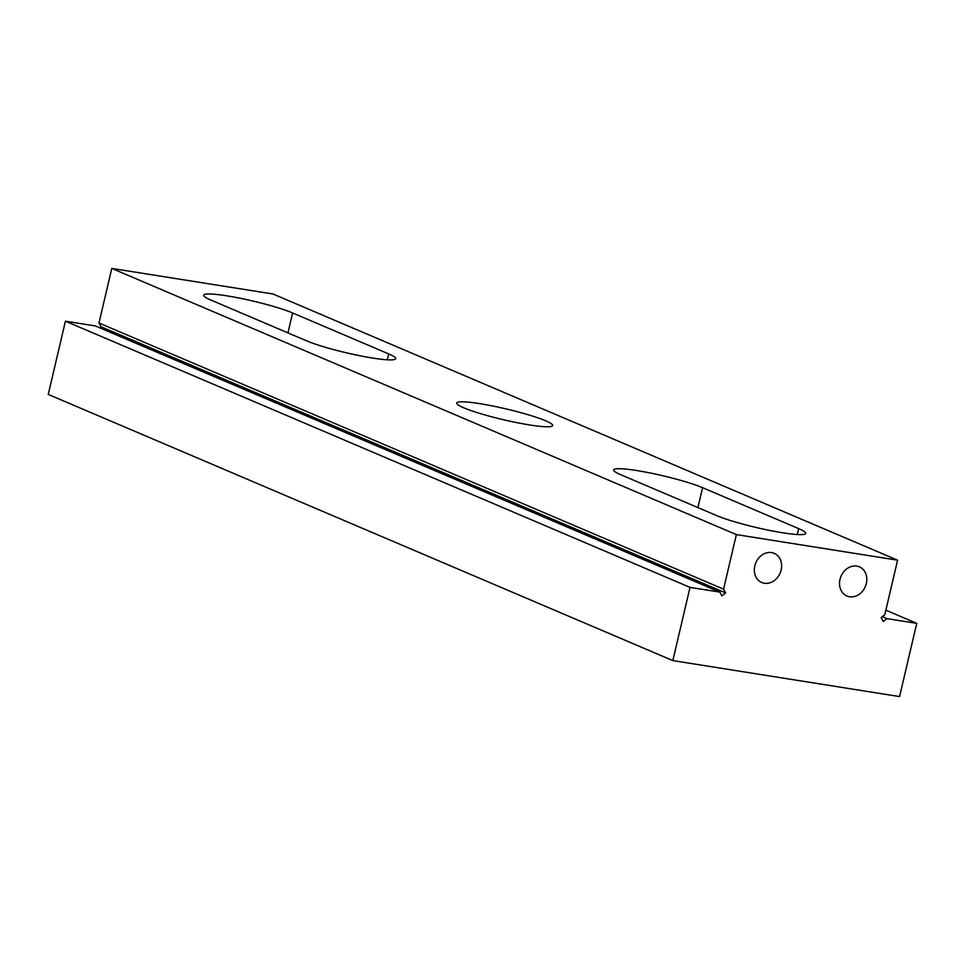 <?xml version="1.0" encoding="UTF-8"?>
<svg xmlns="http://www.w3.org/2000/svg" width="965" height="965" viewBox="0 0 965 965"><rect width="100%" height="100%" fill="white"/><g stroke="black" fill="none" stroke-linecap="round" stroke-linejoin="round"><path stroke-width="1.45" d="M839.996 579.35A15.85 13.221 113.1 0 0 846.956 596.02A15.85 13.221 113.1 0 0 866.341 583.523A15.85 13.221 113.1 0 0 859.381 566.853A15.85 13.221 113.1 0 0 839.996 579.35M754.811 565.828A15.85 13.221 113.1 0 0 761.759 582.498A15.85 13.221 113.1 0 0 781.155 570.001A15.85 13.221 113.1 0 0 774.195 553.331A15.85 13.221 113.1 0 0 754.811 565.828M529.713 424.962A49.287 5.561 13.2 0 0 552.668 425.553A49.287 5.561 13.2 0 0 528.711 414.914A49.287 5.561 13.2 0 0 479.665 403.635A49.287 5.561 13.2 0 0 456.698 403.044A49.287 5.561 13.2 0 0 480.654 413.683A49.287 5.561 13.2 0 0 529.713 424.962M899.573 696.585L672.834 660.591L690.011 587.371L719.854 592.1L721.929 595.875L725.644 592.944L723.569 589.169L736.367 534.598L897.583 560.183L884.784 614.753L881.154 617.624L883.277 621.484L886.907 618.613L916.75 623.354L899.573 696.585M690.011 587.371L65.427 321.188L48.25 394.42L672.834 660.591M99.721 327.823L101.06 326.761L98.985 322.998L111.783 268.415L272.998 293.999L897.583 560.183M111.783 268.415L736.367 534.598M798.682 528.639L702.592 487.687A49.287 5.561 13.2 0 0 649.24 472.802A49.287 5.561 13.2 0 0 613.656 469.931A49.287 5.561 13.2 0 0 620.676 474.683L716.766 515.636A49.287 5.561 13.2 0 0 770.106 530.521A49.287 5.561 13.2 0 0 805.703 533.392A49.287 5.561 13.2 0 0 798.682 528.639L797.295 534.526M210.696 299.97A49.287 5.561 -166.8 0 1 203.663 295.206A49.287 5.561 -166.8 0 1 239.26 298.076A49.287 5.561 -166.8 0 1 292.612 312.962L388.702 353.914A49.287 5.561 -166.8 0 1 395.722 358.666A49.287 5.561 -166.8 0 1 360.126 355.796A49.287 5.561 -166.8 0 1 306.786 340.91L210.696 299.97M65.427 321.188L95.27 325.929L719.854 592.1M101.06 326.761L725.644 592.944M98.985 322.998L723.569 589.169M882.348 616.671L886.907 618.613M885.858 610.182L916.75 623.354M697.912 507.602L702.592 487.687M287.932 332.889L292.612 312.962M387.315 359.8L388.702 353.914"/></g></svg>
